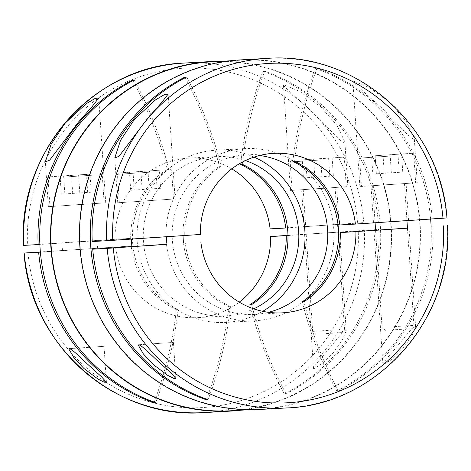 <?xml version="1.0" encoding="UTF-8"?>
<svg xmlns="http://www.w3.org/2000/svg" width="471" height="471" viewBox="0 0 471 471"><rect width="100%" height="100%" fill="white"/><g stroke="black" fill="none" stroke-linecap="round" stroke-linejoin="round"><path stroke-width="0.35" stroke-dasharray="2.35 1.77" d="M138.827 344.737L173.434 342.429L138.827 344.737M69.437 348.634L104.038 346.326L69.437 348.634M383.37 364.813L391.901 359.391L402.976 348.405L411.701 336.247L415.605 326.845L415.104 326.232C411.789 327.528 403.235 339.379 396.358 347.268C389.417 355.699 380.88 364.778 383.37 364.813L382.888 364.477L373.986 230.431M259.774 409.458A175.047 170.49 86.8 0 0 420.067 223.295A175.047 170.49 86.8 0 0 240.139 59.917M432.861 226.416A175.047 170.49 86.8 0 1 338.431 390.948L336.7 391.042A175.047 170.49 86.8 0 0 431.124 226.533M80.158 246.062A174.729 170.184 86.8 0 0 259.757 409.14A174.729 170.184 86.8 0 0 419.761 223.313A174.729 170.184 86.8 0 0 240.157 60.235A174.729 170.184 86.8 0 0 80.158 246.062M230.843 410.765A174.729 170.184 86.8 0 0 390.842 224.938A174.729 170.184 86.8 0 0 211.244 61.86M284.219 85.045L283.507 85.575L293.716 95.277L312.65 112.069L338.702 139.004L344.207 143.202L344.866 141.83L336.983 125.469L320.739 106.746L299.797 91.415L284.219 85.045M291.219 190.414L347.845 186.64L291.219 190.414M302.088 189.689L336.688 187.381L302.088 189.689M304.543 226.657L339.144 224.349L304.543 226.657M339.197 232.02L304.59 234.328L339.197 232.02M345.714 330.13C342.393 331.425 333.839 343.282 326.962 351.166C320.021 359.597 311.484 368.675 313.974 368.711L322.505 363.288L333.586 352.302L342.305 340.144L346.209 330.742L345.714 330.13M304.59 234.328L313.498 368.375L313.974 368.711M70.886 205.103L104.12 202.96L70.886 205.103M69.002 176.737L102.236 174.594L69.002 176.737M80.912 174.788L49.243 176.831L80.912 174.788M83.968 249.159L62.46 250.548L83.968 249.159M75.507 241.959L97.014 240.569L75.507 241.959M322.77 188.341L303.224 189.601L322.77 188.341M332.19 330.124L312.638 331.39L332.19 330.124M325.879 333.621L341.593 332.603L325.879 333.621M323.418 159.834L290.183 161.977L323.418 159.834M325.302 188.2L292.067 190.343L325.302 188.2M311.337 159.233L343.006 157.184L311.337 159.233M152.928 200.499L117.738 202.765L152.928 200.499M371.478 185.786L406.084 183.478L371.478 185.786M408.08 220.475L373.479 222.783L408.08 220.475M150.308 170.891L118.639 172.934L150.308 170.891M150.685 172.15L117.444 174.294L150.685 172.15M140.276 201.205L173.516 199.062L140.276 201.205M131.856 246.651L166.917 244.319M152.851 237.614L131.35 238.997L152.851 237.614M395.275 329.718L410.989 328.705L395.275 329.718M394.357 326.633L413.909 325.373L394.357 326.633M392.166 184.444L372.614 185.704L392.166 184.444M392.814 155.93L359.579 158.079L392.814 155.93M382.411 184.991L415.646 182.848L382.411 184.991M380.727 155.33L412.402 153.287L380.727 155.33M241.123 410.188A175.047 170.49 86.8 0 0 391.154 224.92A175.047 170.49 86.8 0 0 221.523 61.283M242.282 164.279A383.317 373.344 -93.2 0 1 264.667 71.227A175.047 170.49 86.8 0 1 380.315 225.527A175.047 170.49 86.8 0 1 286.097 393.886L284.366 393.986A175.047 170.49 86.8 0 0 378.79 229.454L287.969 235.365M200.375 234.47L184.762 235.347A79.858 77.78 -93.2 0 1 221.129 166.257L219.392 166.357A79.858 77.78 -93.2 0 0 183.031 235.635M259.651 155.489A79.858 77.78 86.8 0 0 245.479 154.953A79.858 77.78 86.8 0 0 172.351 239.886A79.858 77.78 86.8 0 0 254.434 314.422A79.858 77.78 86.8 0 0 268.458 312.302M254.052 157.108A86.246 84.003 86.8 0 0 216.207 150.202A86.246 84.003 86.8 0 0 137.226 241.923A86.246 84.003 86.8 0 0 225.88 322.423A86.246 84.003 86.8 0 0 262.712 311.319M333.774 229.077A86.246 84.003 86.8 0 0 245.12 148.577A86.246 84.003 86.8 0 0 166.145 240.298A86.246 84.003 86.8 0 0 254.793 320.798A86.246 84.003 86.8 0 0 333.774 229.077M231.756 168.865A79.858 77.78 86.8 0 0 188.371 158.162A79.858 77.78 86.8 0 0 115.083 239.262L130.697 238.385A79.858 77.78 -93.2 0 1 167.058 169.295L168.795 169.201A79.858 77.78 -93.2 0 0 132.592 242.118A79.858 77.78 -93.2 0 0 178.115 309.565A383.317 373.344 -93.2 0 1 155.73 402.617M245.432 160.564A79.858 77.78 86.8 0 0 216.566 156.578A79.858 77.78 86.8 0 0 143.437 241.511A79.858 77.78 86.8 0 0 225.521 316.047A79.858 77.78 86.8 0 0 253.763 308.852M83.532 204.396L48.342 206.663L83.532 204.396M353.615 81.147L352.903 81.671L363.106 91.38L382.046 108.171L408.098 135.1L413.603 139.304L414.262 137.926L406.373 121.571L390.135 102.849L369.193 87.518L353.615 81.147M360.615 186.516L417.235 182.742L360.615 186.516M375.581 230.307L407.45 228.194M40.382 252.12L131.203 246.033L40.365 251.95M270.113 228.882L363.824 222.618L287.463 227.887M206.569 399.149A383.317 373.344 -93.2 0 0 228.718 306.721A79.858 77.78 -93.2 0 1 183.537 243.113M185.233 77.733A383.317 373.344 -93.2 0 1 219.392 166.357M166.911 244.225L131.851 246.574M446.944 217.949L432.354 218.768A175.047 170.49 86.8 0 0 317.001 68.283A383.317 373.344 -93.2 0 0 294.622 161.335M130.697 238.385L39.876 244.467M132.899 80.676A383.317 373.344 -93.2 0 1 167.058 169.295M134.3 79.958A383.317 373.344 -93.2 0 1 168.795 169.201M178.115 309.565L176.378 309.665A383.317 373.344 -93.2 0 1 154.235 402.087M176.378 309.665A79.858 77.78 -93.2 0 1 131.203 246.033M378.284 221.806A175.047 170.49 86.8 0 0 262.93 71.321A383.317 373.344 -93.2 0 0 240.551 164.373M115.589 246.91A79.858 77.78 86.8 0 0 197.331 317.631A79.858 77.78 86.8 0 0 239.244 302.135M228.718 306.721L230.449 306.627A79.858 77.78 -93.2 0 1 185.274 242.995M264.667 71.227L262.93 71.321M339.797 224.967L432.354 218.768M292.885 161.435A383.317 373.344 -93.2 0 1 315.27 68.383L317.001 68.283M336.7 391.042A383.317 373.344 -93.2 0 1 302.205 301.799M338.431 390.948A383.317 373.344 -93.2 0 1 303.942 301.705M407.444 228.117L375.575 230.254M186.634 77.014A383.317 373.344 -93.2 0 1 221.129 166.257M92.21 241.546L184.762 235.347M230.449 306.627A383.317 373.344 -93.2 0 1 208.07 399.679M372.814 174.046L402.752 172.08L372.814 174.046L371.619 155.989L401.551 154.023L402.752 172.08M384.236 173.263L383.035 155.2L371.619 155.989M399.202 172.28L398.001 154.217L383.035 155.2M398.001 154.217L401.551 154.023M391.33 172.863L390.129 154.806M376.364 173.846L375.163 155.789M160.617 188.3L130.685 190.266L160.617 188.3L159.422 170.237L155.872 170.437L129.484 172.203L130.685 190.266M149.201 189.083L148 171.02L159.422 170.237M134.235 190.066L133.034 172.003L148 171.02M133.034 172.003L129.484 172.203M142.107 189.483L140.906 171.42M157.073 188.5L155.872 170.437M303.424 177.944L333.356 175.977L303.424 177.944L302.223 159.887L332.155 157.92L333.356 175.977M314.84 177.161L313.645 159.104L302.223 159.887M329.806 176.178L328.611 158.121L313.645 159.104M328.611 158.121L332.155 157.92M321.934 176.766L320.739 158.703M306.968 177.75L305.773 159.687M91.227 192.197L61.295 194.164L91.227 192.197L90.026 174.135L71.51 175.318L60.094 176.101L61.295 194.164M79.805 192.98L78.604 174.918L90.026 174.135M64.839 193.964L63.638 175.901L78.604 174.918M63.638 175.901L60.094 176.101M72.711 193.381L71.51 175.318M87.677 192.398L86.481 174.335M430.635 219.05A175.047 170.49 86.8 0 0 315.27 68.383M287.969 235.535L378.79 229.454M286.097 393.886A383.317 373.344 -93.2 0 1 251.608 304.643M23.685 245.397L115.083 239.262M286.81 407.939A175.047 170.49 86.8 0 0 447.315 225.603L447.45 225.597M284.366 393.986A383.317 373.344 -93.2 0 1 249.871 304.743M203.825 412.602A175.047 170.49 86.8 0 0 364.336 230.266M446.808 217.955A175.047 170.49 86.8 0 0 267.175 58.398M363.824 222.618A175.047 170.49 86.8 0 0 184.19 63.061M28.001 252.78A169.937 165.515 86.8 0 0 204.114 407.462A169.937 165.515 86.8 0 0 358.207 230.66M357.701 223.013A169.937 165.515 86.8 0 0 181.588 68.33A169.937 165.515 86.8 0 0 27.495 245.132M138.415 345.39L138.374 344.754M175.818 378.366L173.434 342.429M69.019 349.288L68.978 348.652M106.428 382.264L104.038 346.326M259.757 409.14L249.477 409.717M290.472 190.449L283.507 85.575M304.083 226.681L301.628 189.707M104.12 202.96L102.236 174.594L100.876 173.405M49.243 176.831L48.054 178.191L49.938 206.557M97.521 248.217L97.014 240.569M335.093 187.487L344.513 329.27L341.593 332.603M315.976 334.304L312.638 331.39L303.224 189.601M343.006 157.184L344.366 158.38L346.25 186.746M291.372 160.617L290.183 161.977L292.067 190.343M117.738 202.765L114.759 157.956M373.479 222.783L371.024 185.81M118.639 172.934L117.444 174.294L119.328 202.66M173.516 199.062L171.632 170.696L170.272 169.507M385.366 330.407L382.034 327.486L375.581 230.343M404.489 183.584L406.95 220.634M407.456 228.223L413.909 325.373L410.989 328.705M412.402 153.287L413.762 154.476L415.646 182.848M360.768 156.719L359.579 158.079L361.463 186.445M273.669 153.369L245.479 154.953M245.12 148.577L216.207 150.202M216.566 156.578L188.371 158.162M48.342 206.663L45.363 161.853M359.868 186.551L352.903 81.671M415.605 326.845L409.046 228.105M417.235 182.742L414.262 137.926M105.716 202.854L98.751 98.009M225.521 316.047L197.331 317.631M254.793 320.798L225.88 322.423M282.629 312.838L254.434 314.422M372.614 185.704L375.081 222.771M408.54 220.452L406.084 183.478M175.106 198.956L168.141 94.112M62.46 250.548L61.954 242.895M346.209 330.742L339.65 232.003M339.144 224.349L336.688 187.381M347.845 186.64L344.866 141.824M240.157 60.235L229.877 60.812"/><path stroke-width="0.71" d="M153.305 364.583L143.361 353.927L138.415 345.39L138.827 344.737C142.519 345.791 153.028 356.953 161.259 364.136L170.926 372.908L175.818 378.366L173.511 378.29L167.523 375.246L153.305 364.583M83.915 368.481L73.971 357.825L69.019 349.288L69.437 348.634C73.129 349.688 83.632 360.851 91.863 368.034L101.536 376.806L106.428 382.264L104.115 382.187L98.127 379.143L83.915 368.481M185.233 77.733A383.317 373.344 -93.2 0 0 184.903 77.114A175.047 170.49 86.8 0 0 90.685 245.473A175.047 170.49 86.8 0 0 206.333 399.773L208.07 399.679A175.047 170.49 86.8 0 1 92.716 249.194L107.176 248.382A175.047 170.49 86.8 0 0 286.81 407.939L259.774 409.458A175.047 170.49 86.8 0 1 79.846 246.08A175.047 170.49 86.8 0 1 240.139 59.917L267.175 58.398A175.047 170.49 86.8 0 0 106.664 240.734L200.375 234.47A79.858 77.78 86.8 0 1 273.669 153.369A79.858 77.78 86.8 0 1 355.411 224.09L446.808 217.955M431.124 226.533A175.047 170.49 86.8 0 0 430.912 222.683A175.047 170.49 86.8 0 0 430.635 219.05M407.444 228.117L340.303 232.615A79.858 77.78 -93.2 0 1 303.942 301.705L302.205 301.799A79.858 77.78 -93.2 0 0 338.408 228.882A79.858 77.78 -93.2 0 0 292.885 161.435L294.622 161.335A79.858 77.78 -93.2 0 1 339.797 224.967L355.411 224.09M229.877 60.812L211.244 61.86A174.729 170.184 86.8 0 0 51.239 247.687A174.729 170.184 86.8 0 0 230.843 410.765L249.477 409.717M147.488 118.592L119.039 156.278L114.759 157.956L120.541 140.346L134.476 119.328L155.424 99.958L164.497 94.547L168.141 94.076L161.394 102.866L147.488 118.592M166.41 236.748L166.917 244.319L153.363 245.261L131.856 246.651L131.356 239.091M221.523 61.283A175.047 170.49 86.8 0 0 211.226 61.542A175.047 170.49 86.8 0 0 50.933 247.705A175.047 170.49 86.8 0 0 230.861 411.083A175.047 170.49 86.8 0 0 241.123 410.188M39.876 244.467L38.139 244.584A175.047 170.49 86.8 0 1 132.569 80.052L134.3 79.958A175.047 170.49 86.8 0 0 40.088 248.317A175.047 170.49 86.8 0 0 155.73 402.617L153.999 402.717A175.047 170.49 86.8 0 1 38.646 252.232L40.382 252.12M40.365 251.95L24.192 253.045L38.646 252.232M268.458 312.302A79.858 77.78 86.8 0 0 327.563 229.489A79.858 77.78 86.8 0 0 259.651 155.489M183.537 243.113A79.858 77.78 -93.2 0 1 183.195 239.274A79.858 77.78 -93.2 0 1 183.031 235.635M262.712 311.319A86.246 84.003 86.8 0 0 304.855 230.702A86.246 84.003 86.8 0 0 254.052 157.108M287.463 227.887L285.726 228.005A79.858 77.78 -93.2 0 0 240.551 164.373L242.282 164.279A79.858 77.78 -93.2 0 1 287.805 231.726A79.858 77.78 -93.2 0 1 251.608 304.643L249.871 304.743A79.858 77.78 -93.2 0 0 286.238 235.653L287.969 235.535M285.726 228.005L270.113 228.882A79.858 77.78 86.8 0 0 231.756 168.865M253.763 308.852A79.858 77.78 86.8 0 0 298.649 231.114A79.858 77.78 86.8 0 0 245.432 160.564M78.092 122.489L49.643 160.181L45.363 161.853L51.145 144.244L65.08 123.225L86.034 103.861L95.101 98.445L98.751 97.98L91.998 106.764L78.092 122.489M407.45 228.194L375.581 230.307M24.062 253.051L24.192 253.045A175.047 170.49 86.8 0 0 203.825 412.602C114.883 419.844 29.879 344.319 24.056 253.051M206.569 399.149A383.317 373.344 -93.2 0 1 206.333 399.773M166.911 244.225L107.176 248.382M131.851 246.574L92.716 249.194M132.569 80.052A383.317 373.344 -93.2 0 1 132.899 80.676M154.235 402.087A383.317 373.344 -93.2 0 1 153.999 402.717M239.244 302.135A79.858 77.78 86.8 0 0 270.625 236.53L286.238 235.653M200.887 242.118A79.858 77.78 86.8 0 0 282.629 312.838A79.858 77.78 86.8 0 0 355.917 231.738M38.139 244.584L23.556 245.403C17.086 152.845 93.688 65.799 184.19 63.061A175.047 170.49 86.8 0 0 23.685 245.397M375.575 230.254L340.303 232.615M184.903 77.114L186.634 77.014A175.047 170.49 86.8 0 0 92.21 241.546L106.664 240.734M287.969 235.365L270.625 236.53M442.999 218.22A169.937 165.515 86.8 0 0 266.886 63.538A169.937 165.515 86.8 0 0 112.793 240.34M113.299 247.987A169.937 165.515 86.8 0 0 289.412 402.67A169.937 165.515 86.8 0 0 443.505 225.868M406.95 220.634L407.456 228.223M230.861 411.083L203.825 412.602M267.175 58.398C356.117 51.156 441.121 126.681 446.944 217.949M211.226 61.542L184.19 63.061M375.081 222.771L375.581 230.343M286.81 407.939C377.295 405.207 453.914 318.178 447.45 225.597"/></g></svg>

